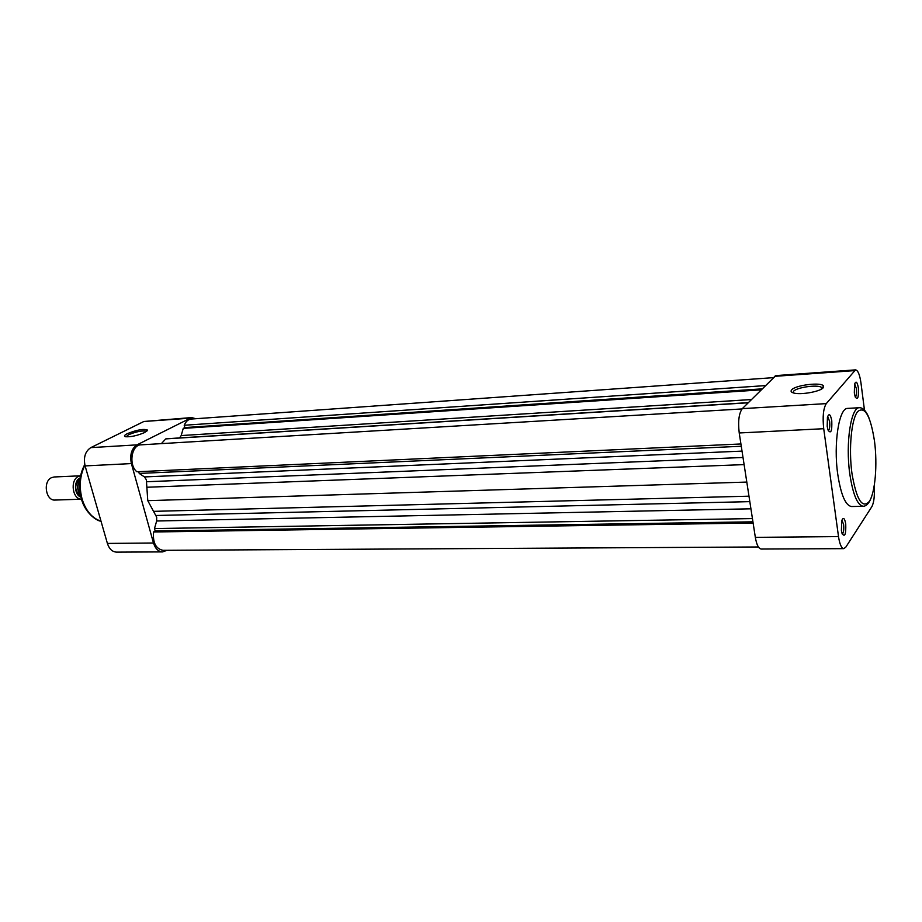 <?xml version="1.0" encoding="UTF-8"?>
<svg xmlns="http://www.w3.org/2000/svg" width="922" height="922" viewBox="0 0 922 922"><rect width="100%" height="100%" fill="white"/><g stroke="black" fill="none" stroke-linecap="round" stroke-linejoin="round"><path stroke-width="1.38" d="M144.731 432.499C137.194 435.691 130.74 437.097 125.38 436.717C123.732 436.187 124.378 435.161 127.317 433.651C137.021 429.813 143.728 428.615 147.462 430.067L144.731 432.499M146.529 431.427L146.321 431.231C142.149 430.436 136.226 431.6 128.538 434.746L125.991 436.832M162.514 551.909L116.552 552.128C112.277 551.863 109.222 548.97 107.401 543.427L85.101 465.91C83.326 457.404 85.227 451.307 90.805 447.631L143.867 421.492L191.603 417.562L136.986 444.865C131.512 448.622 129.645 454.857 131.397 463.582L153.49 543C155.299 548.671 158.307 551.644 162.514 551.909L167.055 550.296M195.775 418.726L191.603 417.562M841.394 530.369L841.751 520.676C843.261 516.896 844.587 517.957 845.728 523.857C846.085 534.311 844.875 537.538 842.086 533.561L841.394 530.369M842.282 534.115C843.63 532.72 844.079 529.516 843.618 524.503L841.924 520.112M854.325 392.956L854.579 384.14C855.996 380.59 857.253 381.869 858.382 387.978C858.797 397.394 857.748 400.39 855.236 396.956L854.325 392.956M855.339 397.232C856.446 395.907 856.78 393.014 856.354 388.554L854.659 383.852M827.195 426.344L827.437 417.193C829.028 412.987 830.468 414.174 831.771 420.732C832.163 431.15 830.918 434.25 828.025 430.032L827.195 426.344M828.302 430.758C829.65 429.468 830.088 426.333 829.604 421.354L827.645 416.444M791.664 389.845C795.444 385.016 822.113 381.858 823.565 386.122L823.173 387.77C820.396 391.573 800.907 395.077 793.888 393.06C791.168 392.334 790.431 391.274 791.664 389.845M822.17 388.635L821.237 387.228C816.961 384.428 796.516 387.459 793.519 391.308L793.093 392.83M837.752 474.277C840.933 494.884 845.532 505.625 851.559 506.535L863.326 506.282C857.437 505.383 852.919 494.584 849.784 473.885C845.393 443.194 850.96 406.89 859.477 407.708L847.721 408.388C839.02 407.582 833.304 443.724 837.752 474.277M864.467 410.14L860.975 383.01C859.765 374.643 857.944 370.264 855.535 369.872L826.273 403.617C823.311 408.446 822.459 416.813 823.715 428.707L739.225 432.971L755.337 537.365L838.513 536.592L823.715 428.707M838.513 536.592C839.688 544.245 841.452 548.267 843.78 548.648L845.797 547.161L871.866 506.639C873.998 502.536 874.771 495.748 874.183 486.286M739.225 432.971C737.877 421.458 738.902 413.344 742.302 408.642L775.817 375.6L855.535 369.872M843.78 548.648L761.249 549.039C758.599 548.682 756.628 544.787 755.337 537.365M81.47 499.171C72.492 499.482 69.818 480.178 78.358 476.478L80.56 475.798L54.156 476.974L51.505 477.677C42.677 481.445 45.812 500.992 55.055 500.058L81.482 499.194M80.168 477.873L79.984 477.965C73.541 480.765 74.233 495.079 80.917 497.131M80.698 496.67C74.359 490.804 74.129 484.695 79.972 478.345M138.715 471.684L139.21 473.435L144.477 476.928L146.344 479.774L147.774 500.658L156.671 517.161L156.659 520.999L154.481 528.571L155.173 531.037L153.582 531.982C152.672 542.678 155.806 548.786 162.975 550.319L758.414 546.977M773.039 377.674L191.188 419.049C188.157 419.383 185.841 421.458 184.227 425.261L184.838 427.578L183.248 428.396L181.185 435.564L179.606 437.927M765.168 385.615L184.227 425.261M742.037 408.942L140.962 444.842C131.5 444.692 128.365 465.022 136.871 471.764L740.931 443.966M175.03 438.215L165.764 438.895L161.385 443.62M761.929 388.865L184.838 427.578M760.95 389.856L183.248 428.396M748.111 402.799L165.764 438.895M741.276 446.271L139.21 473.435M746.808 482.079L147.774 500.658M752.433 518.579L154.481 528.571M752.94 521.817L155.173 531.037M753.124 523.016L153.582 531.982M84.905 465.207C79.845 475.671 78.923 486.977 82.127 499.136C85.896 510.949 92.177 518.291 100.994 521.172M131.397 463.582L85.101 465.91M107.401 543.427L153.49 543M189.194 418.242L143.867 421.492M90.805 447.631L136.986 444.865M851.928 473.251C856.423 499.689 862.22 509.094 869.319 501.43C875.22 492.452 877.548 464.757 874.54 441.431C870.541 415.753 864.905 405.807 857.644 411.581C851.409 419.222 848.586 448.599 851.928 473.251M742.302 408.642L826.273 403.617M854.245 370.644L774.353 376.36M80.041 478.668C77.137 484.684 77.367 490.585 80.733 496.359M750.934 508.806L156.659 520.999M743.005 457.485L146.61 481.745M751.326 399.549L181.185 435.564M748.249 402.66L174.569 438.25M742.026 451.112L144.477 476.928M744.112 464.619L146.782 487.254M748.987 496.186L153.444 511.353M749.817 501.637L155.922 515.49M101.005 521.23C96.395 520.953 84.951 512.551 81.436 499.021C78.128 486.551 79.234 475.049 84.743 464.504M146.736 431.266L147.462 430.067M822.078 387.989L823.565 386.122M821.49 389.061L821.237 387.228M863.326 506.282C866.864 506.005 869.734 502.478 871.935 495.679M868.881 417.608C866.161 411.016 863.027 407.708 859.477 407.708M80.871 496.9C76.906 490.781 76.664 484.523 80.133 478.115M748.249 402.649L174.8 438.227"/></g></svg>
